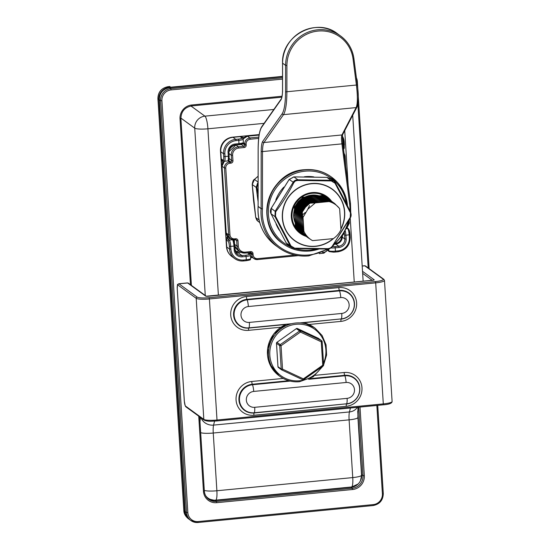 <?xml version="1.0" encoding="UTF-8"?>
<svg xmlns="http://www.w3.org/2000/svg" width="550" height="550" viewBox="0 0 550 550"><rect width="100%" height="100%" fill="white"/><g stroke="black" fill="none" stroke-linecap="round" stroke-linejoin="round"><path stroke-width="0.82" d="M328.171 248.648L330.337 248.043L332.104 246.462L350.233 217.333L350.439 212.857L335.032 183.232L331.306 180.943L297.77 180.455L295.433 180.936L293.837 182.641C288.661 192.926 282.618 202.634 275.708 211.771L275.502 216.253L290.909 245.871L294.635 248.16L328.171 248.648A1.114 0.543 -92.1 0 1 327.766 249.054A1.114 0.543 -92.1 0 0 327.766 249.054L294.683 248.579L291.603 247.514L290.118 245.747A1.114 0.564 -25.2 0 0 290.909 245.871M333.802 181.204L330.007 178.441L326.906 177.382L293.934 176.907L289.094 179.589L271.267 208.237L271.012 213.744L286.158 242.866L287.808 244.75L286.158 242.88L290.118 245.747L274.966 216.617L275.22 211.117L293.047 182.469C294.106 180.647 295.721 179.754 297.887 179.781L330.859 180.262L333.802 181.204L335.445 183.081L350.591 212.204L350.233 217.333M330.351 248.284L328.529 248.951M350.439 212.857A1.114 0.564 -25.2 0 0 350.632 212.266L350.632 212.266A1.114 0.564 -25.2 0 0 350.591 212.204M335.032 183.232L335.445 183.067L333.788 181.197M335.445 183.067C337.123 185.934 346.039 202.531 350.632 212.266C351.354 214.521 351.278 216.315 350.405 217.656L332.104 246.462M331.306 180.943A1.114 0.543 -92.1 0 0 330.859 180.262L326.941 177.409M294.635 248.16L294.683 248.579L327.676 249.04A1.114 0.543 -92.1 0 0 327.759 249.054C328.604 249.48 330.186 248.614 332.489 246.455M297.77 180.455L297.887 179.781L293.934 176.907A1.114 0.543 -92.1 0 0 293.844 176.894A1.114 0.543 -92.1 0 0 293.837 176.894A1.114 0.543 -92.1 0 0 293.748 176.914M293.837 182.641L289.204 179.444M275.708 211.771L271.198 208.292L289.114 179.492L293.844 176.894L326.92 177.375L330 178.441M270.951 213.606A1.114 0.564 -25.2 0 0 270.971 213.682A1.114 0.564 -25.2 0 0 271.012 213.744L274.966 216.617L275.502 216.253M286.158 242.88L270.971 213.682C270.16 212.018 270.236 210.224 271.198 208.292M226.304 239.635L225.981 237.545L227.322 237.627L227.446 238.666A1.114 0.839 161.3 0 0 226.304 239.635L226.765 247.046L229.549 249.067L229.377 246.331A4.455 0.866 -95.5 0 0 228.174 241.271L226.552 240.096A2.228 0.433 84.5 0 1 226.304 239.635M225.981 237.545L221.238 159.149A2.228 0.433 84.5 0 1 221.451 159.026L223.073 160.201A4.455 0.866 -95.5 0 0 223.719 156.496L223.548 153.752L220.77 151.731L221.238 159.149A1.114 1.024 -157.6 0 0 222.228 160.071M241.347 137.252A1.114 1.038 59.9 0 0 240.343 136.613L232.987 137.321L235.764 139.343L238.48 139.081A4.455 0.743 -3.6 0 0 241.904 137.988L240.281 136.806A2.228 0.371 176.4 0 1 240.343 136.613L242 136.311L242.323 137.961M282.274 113.596C284.35 110.089 285.45 102.843 285.567 91.871L285.594 65.402A35.076 33.894 -54 0 1 304.597 33.797A35.076 33.894 -54 0 1 340.532 35.949L337.521 33.756A35.076 33.894 126 0 0 301.593 31.611A35.076 33.894 126 0 0 282.583 63.216L282.556 89.677C282.501 94.71 281.999 98.031 281.05 99.639L261.463 127.524C259.387 131.031 258.287 138.277 258.17 149.249L258.115 206.415L261.119 208.608L261.181 151.442C261.236 146.41 261.738 143.089 262.687 141.481L282.274 113.596A1.114 1.052 -144.9 0 0 283.525 114.634L263.938 142.512C263.058 143.976 262.577 146.994 262.501 151.573L341.928 143.873C341.357 139.363 341.364 136.386 341.949 134.949L356.152 107.594C357.658 103.998 357.754 96.552 356.434 85.264L353.072 59.097A33.962 32.814 126 0 0 318.017 31.068A33.962 32.814 126 0 0 286.914 65.539L286.887 92.001C286.791 103.434 285.67 110.976 283.525 114.634L356.152 107.594A1.114 1.066 -152.6 0 0 356.984 107.044A1.114 1.066 -152.6 0 1 356.984 107.044A1.114 1.066 -152.6 0 0 356.998 107.002M333.382 238.617A21.711 20.982 126 0 0 340.966 229.673L339.653 208.739A21.711 20.982 126 0 0 339.329 208.264C336.614 204.937 333.19 202.702 329.051 201.561L315.308 202.888L307.938 209.096L303.016 217.394L303.889 231.248C305.669 235.18 308.413 238.226 312.104 240.384A21.711 20.982 126 0 0 312.62 240.625L333.382 238.617M333.389 202.558L329.787 200.454L333.719 202.799M332.228 201.712L328.144 199.258L332.564 201.96M331.072 200.874L326.982 198.413L331.403 201.114M329.918 200.028L325.827 197.574L330.248 200.276M328.756 199.189L325.16 197.086L329.086 199.43M327.601 198.344L323.51 195.889L327.931 198.591M302.555 197.766L298.127 201.692L294.876 206.635L295.364 206.992L298.616 202.049L303.043 198.117L302.555 197.766L322.843 195.401L326.776 197.746M309.512 205.652L307.739 209.296M305.229 212.52L303.174 214.369M315.611 195.333L311.541 195.738L316.064 195.394M301.888 197.278L323.51 195.889M323.998 196.247L313.857 197.423L324.672 196.728M325.16 197.086L315.012 198.268L325.827 197.574M326.315 197.931L316.174 199.107L326.982 198.413M327.477 198.77L317.329 199.952L328.144 199.258M328.632 199.616L318.491 200.791L329.299 200.097M330.461 200.942L334.544 203.397L330.461 200.942L308.832 202.331L308.344 201.974L303.909 205.899L300.664 210.843L301.153 211.2L304.404 206.257L308.832 202.331M329.787 200.454L309.506 202.819L305.071 206.745L301.819 211.688L302.308 212.046L305.559 207.103L309.994 203.17L309.506 202.819M334.544 203.397L339.329 208.264M310.922 239.642L307.168 237.105L302.947 232.478L308.419 238.088M307.601 237.49L301.792 231.639L307.264 237.249M306.439 236.644L300.637 230.794L306.109 236.404M305.284 235.806L299.475 229.955L304.947 235.565M304.129 234.96L298.32 229.109L303.793 234.719M302.968 234.121L297.158 228.271L302.631 233.881M301.812 233.276L296.003 227.425L301.476 233.042M296.003 227.425L295.103 216.789L295.336 226.944M297.158 228.271L296.264 217.628L296.491 227.782M298.32 229.109L297.419 218.474L297.653 228.628M299.475 229.955L298.581 219.312L298.808 229.467M300.637 230.794L299.736 220.158L299.963 230.312M301.792 231.639L300.891 220.997L301.125 231.151M302.947 232.478L302.053 221.843L302.28 231.997M303.889 231.248L303.208 222.681L303.435 232.836M308.344 201.974L318.491 200.791L307.677 201.486L303.243 205.418L299.998 210.361L299.509 210.004L302.754 205.061L307.189 201.135L317.329 199.952L306.522 200.647L306.027 200.289L301.599 204.215L298.347 209.158L298.836 209.516L302.087 204.572L306.522 200.647M307.677 201.486L307.189 201.135M306.027 200.289L316.174 199.107L305.36 199.801L300.926 203.734L297.681 208.677L297.192 208.319L300.438 203.376L304.872 199.451L315.012 198.268L304.205 198.962L303.717 198.605L299.282 202.538L296.031 207.474L296.526 207.831L299.771 202.888L304.205 198.962M305.36 199.801L304.872 199.451M307.697 196.123L311.541 195.738L308.028 196.02M294.209 206.147L295.103 216.789L294.876 206.635M295.364 206.992L296.264 217.628L296.031 207.474M303.717 198.605L313.857 197.423L303.043 198.117M296.526 207.831L297.419 218.474L297.192 208.319M297.681 208.677L298.581 219.312L298.347 209.158M298.836 209.516L299.736 220.158L299.509 210.004M299.998 210.361L300.891 220.997L300.664 210.843M301.153 211.2L302.053 221.843L301.819 211.688M302.308 212.046L303.208 222.681L303.016 217.394M315.308 202.888L309.994 203.17M293.837 214.122L293.947 215.944M330.949 201.3L329.051 201.561M188.148 518.567C185.35 516.154 183.906 513.501 183.817 510.592L188.148 518.567L189.117 519.276A11.137 10.759 -54 0 1 184.793 511.321L158.881 99.392L157.926 98.698L183.714 508.688L183.844 510.627L185.219 511.404M170.019 86.501L168.108 86.687C161.549 87.972 158.159 91.974 157.926 98.698L157.919 98.615M255.771 217.614L256.857 220.248L259.772 222.667M258.108 183.473L256.891 187.186L258.101 194.425M258.094 201.671L256.204 187.406L257.634 182.944M254.299 179.568A1.114 0.399 47.9 0 1 254.347 179.465A1.114 0.399 47.9 0 1 254.451 179.424L252.251 184.525L255.764 217.566L259.077 219.972M257.978 221.354L255.743 217.594L253.564 200.654L252.216 184.422A1.114 0.509 -2.4 0 0 252.251 184.525L256.204 187.406L256.891 187.186M252.223 184.422C252.684 181.424 253.392 179.768 254.354 179.465A1.114 0.399 47.9 0 1 254.354 179.465L258.122 176.199M280.94 327.202L248.545 330.344A17.167 16.589 -54 0 1 230.725 315.081A17.167 16.589 -54 0 1 246.421 296.567L338.807 287.609A17.167 16.589 -54 0 1 356.627 302.878A17.167 16.589 -54 0 1 340.931 321.393L308.914 324.493M315.212 375.32L344.149 372.515A17.167 16.589 -54 0 1 361.969 387.784A17.167 16.589 -54 0 1 346.273 406.299L253.887 415.25A17.167 16.589 -54 0 1 236.067 399.987A17.167 16.589 -54 0 1 251.762 381.473L283.174 378.428M383.302 403.899L375.684 282.844L209.392 298.959L217.009 420.021L383.302 403.899A11.137 1.863 -3.6 0 0 392.102 401.521C392.047 403.301 389.07 404.408 383.178 404.841L383.302 403.899M203.823 419.389L196.206 298.327L177.918 285.024A4.455 0.866 -95.5 0 0 177.265 288.729L184.333 401.026A4.455 0.866 -95.5 0 0 185.529 406.086L203.823 419.389A11.137 1.863 -3.6 0 0 217.009 420.021L216.879 420.956L210.794 421.231C208.361 421.307 206.181 420.956 204.256 420.186A1.114 1.079 -54 0 1 203.823 419.389M372.247 280.335L362.649 273.357M362.526 271.322L374.158 279.785A2.228 0.371 -3.6 0 1 372.446 280.335L208.326 296.244A2.228 0.371 -3.6 0 1 205.686 296.12L187.626 282.982L178.936 283.821L197.223 297.131A10.024 1.677 -3.6 0 0 209.089 297.694L375.389 281.579A10.024 1.677 -3.6 0 0 383.082 279.111L364.794 265.808L362.196 266.062M216.844 420.949L383.137 404.828L216.92 420.942M209.089 297.694L209.392 298.959A11.137 1.863 176.4 0 1 196.206 298.327A1.114 1.079 -54 0 1 197.223 297.131M383.082 279.111A1.114 1.079 126 0 1 383.811 279.311L384.484 280.459A11.137 1.863 176.4 0 1 375.684 282.844L375.389 281.579M248.373 306.522A8.071 7.803 126 0 0 240.989 315.232A8.071 7.803 126 0 0 249.37 322.41L341.756 313.452A8.071 7.803 126 0 0 349.14 304.748A8.071 7.803 126 0 0 340.759 297.571L248.373 306.522A6.683 1.306 -95.5 0 0 247.136 299.832L246.936 299.351A14.596 14.107 126 0 0 233.592 315.095A14.596 14.107 126 0 0 248.744 328.075L248.896 327.855A14.238 13.757 -54 0 1 234.114 315.191A14.238 13.757 -54 0 1 247.136 299.832L339.522 290.881L339.322 290.4L246.936 299.351A2.784 0.543 -95.5 0 1 246.421 296.567M253.715 391.428A8.071 7.803 126 0 0 246.331 400.132A8.071 7.803 126 0 0 254.712 407.316L347.098 398.358A8.071 7.803 126 0 0 354.482 389.654A8.071 7.803 126 0 0 346.101 382.477L253.715 391.428A6.683 1.306 -95.5 0 0 252.478 384.739L252.278 384.257A14.596 14.107 126 0 0 238.934 400.001A14.596 14.107 126 0 0 254.086 412.981L254.238 412.761A14.238 13.757 -54 0 1 239.456 400.098A14.238 13.757 -54 0 1 252.478 384.739L290.153 381.088M340.759 297.571A6.683 1.306 84.5 0 0 339.522 290.881A14.238 13.757 -54 0 1 354.303 303.538A14.238 13.757 -54 0 1 341.282 318.897L299.901 322.912M301.153 322.994L341.282 318.897A6.683 1.306 -95.5 0 0 341.756 313.452M340.931 321.393A2.784 0.543 -95.5 0 1 341.131 319.124A14.596 14.107 126 0 0 354.475 303.38A14.596 14.107 126 0 0 339.322 290.4A2.784 0.543 84.5 0 1 338.807 287.609M291.686 323.709L248.896 327.855A6.683 1.306 84.5 0 0 249.37 322.41M248.545 330.344A2.784 0.543 84.5 0 1 248.744 328.075L290.462 324.032M308.66 379.294L344.864 375.781L344.664 375.306L309.987 378.661M346.101 382.477A6.683 1.306 84.5 0 0 344.864 375.781A14.238 13.757 -54 0 1 359.645 388.444A14.238 13.757 -54 0 1 346.624 403.803L254.238 412.761A6.683 1.306 84.5 0 0 254.712 407.316M253.887 415.25A2.784 0.543 84.5 0 1 254.086 412.981L346.624 403.803A6.683 1.306 -95.5 0 0 347.098 398.358M346.273 406.299A2.784 0.543 -95.5 0 1 346.472 404.03A14.596 14.107 126 0 0 359.817 388.286A14.596 14.107 126 0 0 344.664 375.306A2.784 0.543 84.5 0 1 344.149 372.515M288.757 380.724L252.278 384.257A2.784 0.543 -95.5 0 1 251.762 381.473M364.602 265.746L365.516 266.001A1.114 1.079 126 0 0 364.794 265.808A5.569 1.086 -95.5 0 0 364.602 265.746L362.189 265.98M206.298 296.23L188.354 283.174A1.114 1.079 -54 0 0 187.626 282.982A5.569 1.086 -95.5 0 0 187.433 282.92L178.743 283.759A5.569 1.086 84.5 0 1 178.936 283.821A1.114 1.079 -54 0 0 177.918 285.024M204.256 420.186L185.962 406.876A1.114 1.079 -54 0 1 185.529 406.086M205.686 296.12A1.114 1.079 -54 0 1 206.264 296.223L206.408 296.312M226.215 232.987L228.649 234.829L224.448 167.998L222.014 166.231L226.222 233.056A5.569 5.383 126 0 0 228.381 237.036L230.808 238.803A5.569 5.383 -54 0 1 228.649 234.829L229.969 234.891A4.455 4.304 126 0 0 234.589 238.851L235.682 238.748L235.558 239.683L234.506 239.772M328.769 249.033L323.888 253.172L319.254 253.598M298.169 255.647L257.62 259.572M345.097 156.379L345.723 166.341M349.195 221.533L349.319 223.169L346.796 228.236M259.105 135.08L247.466 136.208L249.893 137.974L258.823 137.108M322.396 252.388L324.012 252.23A4.455 4.304 126 0 0 327.601 249.748M336.146 243.299A6.683 6.456 126 0 0 341.584 237.16M347.593 226.332A4.455 4.304 126 0 0 348.439 224.022M258.672 138.414L250.195 139.239A4.455 4.304 126 0 0 246.125 144.045L246.194 145.138L244.874 145.076L244.805 143.983L243.327 142.904M227.996 160.868L229.536 161.996L230.622 161.886L230.924 163.151A2.228 2.152 126 0 0 232.959 160.751L232.616 155.272A6.683 6.456 126 0 1 238.721 148.067L244.159 147.537A2.228 2.152 126 0 0 246.194 145.138M230.924 163.151L229.838 163.261A4.455 4.304 126 0 0 225.761 168.059L229.969 234.891M234.706 244.461L237.016 246.139L236.672 240.666L237.992 240.728A2.228 2.152 126 0 0 235.682 238.748M237.992 240.728L238.336 246.201A6.683 6.456 126 0 0 245.272 252.147L250.704 251.618A2.228 2.152 126 0 1 253.014 253.598L253.083 254.691A4.455 4.304 126 0 0 257.709 258.658L294.917 255.049M342.457 235.936L342.471 235.957C342.313 240.653 339.941 243.444 335.363 244.337L335.486 243.918M234.589 238.851L234.465 239.793L236.239 239.869A1.114 1.079 126 0 1 236.672 240.666L235.352 239.704M234.3 239.807L234.513 243.176M250.704 251.618L250.58 252.56L245.183 253.062M249.322 252.677L251.769 254.629L251.701 253.536L250.381 252.581M242.825 143.584L244.874 145.076A1.114 1.079 126 0 1 243.856 146.279L241.423 144.506L235.991 145.035L238.425 146.802L243.856 146.279L244.159 147.537M229.178 158.448L231.639 160.689L231.296 155.21L229.027 153.56M232.959 160.751L231.639 160.689A1.114 1.079 126 0 1 230.622 161.886L228.607 160.421M242.33 143.866A1.114 1.079 126 0 1 241.423 144.506L235.991 145.035A7.796 7.535 126 0 0 228.931 151.855M232.616 155.272L231.296 155.21A7.796 7.535 -54 0 1 238.425 146.802L238.721 148.067M234.836 245.891A7.796 7.535 126 0 0 237.607 249.941L240.041 251.708A7.796 7.535 -54 0 1 237.016 246.139L238.336 246.201M253.014 253.598L251.701 253.536A1.114 1.079 126 0 0 251.268 252.739L245.107 253.076A7.796 7.535 -54 0 1 240.041 251.708L245.149 253.083L245.272 252.147M224.379 161.26A5.569 5.383 126 0 0 222.014 166.231L224.317 161.26M225.761 168.059L224.448 167.998A5.569 5.383 -54 0 1 229.536 161.996L229.838 163.261M259.105 135.059L247.466 136.208A5.569 5.383 126 0 0 243.155 138.978M246.125 144.045L244.805 143.983A5.569 5.383 -54 0 1 249.893 137.974L250.195 139.239M344.073 153.464A5.569 5.383 -54 0 1 345.091 156.303L344.066 153.457M234.431 239.779A5.569 5.383 -54 0 1 230.808 238.803L234.431 239.779M249.329 252.787L249.336 252.863A5.569 5.383 126 0 0 249.535 254.018M251.494 256.836L250.532 255.929A5.569 5.383 126 0 0 251.494 256.836L253.928 258.603A5.569 5.383 -54 0 1 251.769 254.629L253.083 254.691M298.238 255.654L257.544 259.579A5.569 5.383 -54 0 1 253.928 258.603L257.586 259.593L257.709 258.658M348.645 223.383L349.319 223.169L349.216 221.464M344.465 156.551L345.118 156.338L345.764 166.678M319.192 253.626L323.888 253.172L324.012 252.23M251.268 252.739A1.114 1.079 126 0 0 250.614 252.539M236.239 239.869A1.114 1.079 126 0 0 235.586 239.669M242.419 143.268L241.354 144.512M228.972 159.686A1.114 1.079 126 0 0 229.212 158.916L229.206 158.847M222.008 166.155L226.194 233.021L228.381 237.036M318.257 338.284L297.413 328.529L300.685 330.901L321.523 340.649L318.285 338.291L297.44 328.543A1.114 1.079 126 0 0 296.354 328.646L276.98 342.299L280.225 344.657L299.599 331.004L296.354 328.646L276.98 342.299A1.114 1.079 126 0 0 276.499 343.296L277.97 366.699L281.215 369.057L279.737 345.654L276.471 343.262L277.97 366.699A1.114 1.079 126 0 0 278.403 367.496L281.641 369.854A1.114 1.079 126 0 0 281.813 369.957L282.528 369.126L303.373 378.874L322.747 365.228L321.276 341.825L300.431 332.069L281.057 345.723L282.528 369.126L281.215 369.057A1.114 1.079 126 0 0 281.641 369.854A1.114 1.114 0 0 0 281.827 369.964L302.658 379.706A1.114 1.079 126 0 0 303.744 379.603L303.373 378.874L302.672 379.713L281.827 369.964M300.685 330.901A1.114 1.079 126 0 0 299.599 331.004L300.431 332.069L300.685 330.901M322.135 341.619L323.627 364.987L322.747 365.228L323.159 365.97L303.786 379.576M277.97 366.63L277.949 366.664A1.114 1.114 0 0 0 278.403 367.496M276.499 343.221L276.471 343.262A1.114 1.114 0 0 1 276.946 342.286L276.946 342.327M279.737 345.654L281.057 345.723L280.225 344.657A1.114 1.079 126 0 0 279.737 345.654M296.319 328.673L296.319 328.632A1.114 1.114 0 0 1 297.426 328.536M322.128 341.55A1.114 1.079 126 0 0 321.523 340.649L321.276 341.825L322.128 341.55M346.356 203.61A40.081 38.734 126 0 0 305.078 171.174A40.081 38.734 126 0 0 269.039 204.518A40.081 38.734 126 0 0 290.95 247.032M295.206 248.607A40.081 38.734 126 0 0 310.042 250.058A40.081 38.734 126 0 0 315.404 249.157M309.877 250.986A41.195 39.813 -54 0 1 283.092 243.76A41.195 39.813 -54 0 1 268.73 200.042A41.195 39.813 -54 0 1 304.782 169.916A41.195 39.813 -54 0 1 331.567 177.134A41.195 39.813 -54 0 1 347.497 205.858M304.549 169.744A41.195 39.813 126 0 0 268.496 199.87A41.195 39.813 126 0 0 282.865 243.595C252.897 224.317 268.476 171.201 304.507 169.73C314.407 168.884 323.345 171.291 331.334 176.962A41.195 39.813 126 0 0 304.549 169.744M304.336 176.777A34.519 33.358 -54 0 1 305.422 176.653A34.519 33.358 -54 0 1 313.816 176.901M279.366 230.299A34.519 33.358 -54 0 1 276.072 223.953M275.825 200.028A34.519 33.358 -54 0 1 283.882 187.089M318.532 249.178A41.195 39.813 -54 0 1 309.952 250.979M282.542 79.111L171.098 89.911A10.024 9.687 126 0 0 161.934 100.719L187.853 512.648A10.024 9.687 126 0 0 198.254 521.558L373.244 504.598A10.024 9.687 126 0 0 382.408 493.79L376.846 405.453M368.197 267.953L357.878 103.909M360.002 407.089L364.32 475.702A12.801 12.375 -54 0 1 352.612 489.514L216.748 502.679A12.801 12.375 -54 0 1 203.459 491.294L198.729 416.164M190.458 284.707L180.022 118.807A12.801 12.375 -54 0 1 191.73 104.995L282.054 96.236M161.934 100.719L160.614 100.657L159.342 99.729L185.261 511.658A11.137 10.759 126 0 0 189.578 519.612C186.959 517.626 185.508 514.965 185.233 511.624L186.532 512.586L160.614 100.657A11.137 10.759 -54 0 1 170.796 88.646L169.524 87.718A11.137 10.759 126 0 0 159.342 99.729L185.254 511.582M373.244 504.598L373.12 505.539L198.089 522.486A11.137 10.759 -54 0 1 190.85 520.534A11.137 10.759 -54 0 1 186.532 512.586L187.853 512.648M382.408 493.79L383.288 493.549C383.061 500.259 379.672 504.254 373.12 505.539L198.165 522.479M357.349 81.661L357.919 90.736M358.181 94.882L369.112 268.62M377.719 405.371L383.288 493.549L377.74 405.371M356.379 77.742A11.137 10.759 -54 0 1 357.349 81.586L369.139 268.634M171.098 89.911L170.796 88.646L282.542 77.811M159.321 99.694C159.541 92.984 162.931 88.99 169.483 87.704L282.549 76.746L169.448 87.725M180.881 118.608L191.373 285.374M199.643 416.831L204.339 491.054L203.459 491.294M215.174 500.493L216.452 501.421L352.309 488.249L351.038 487.321L215.174 500.493A11.694 11.296 -54 0 1 208.23 498.884L215.174 500.493M357.734 411.276L361.728 474.712L363 475.64L358.696 407.213M191.73 104.995L191.606 105.937L281.861 97.185L191.641 105.916M204.318 491.095A11.694 11.296 126 0 0 208.849 499.373A11.694 11.296 126 0 0 216.452 501.421L216.748 502.679M357.734 411.586L361.728 474.712A11.694 11.296 -54 0 1 351.038 487.321L215.105 500.5M352.612 489.514L352.309 488.249A11.694 11.296 126 0 0 363 475.64L364.32 475.702M180.874 118.532L180.022 118.807M191.4 285.388L180.902 118.566C181.149 111.499 184.718 107.291 191.606 105.937L191.565 105.923M350.962 487.328L358.022 484.048M360.518 480.618L361.721 474.643M189.578 519.612L190.85 520.534L198.131 522.5L198.254 521.558M356.902 81.806L357.369 81.62L356.379 77.708M286.082 324.459A29.824 28.82 126 0 0 267.692 348.48A29.824 28.82 126 0 0 279.036 375.712L269.631 363.784L267.657 348.494L273.666 334.063L285.986 324.466M299.468 381.7A29.824 28.82 -54 0 1 280.074 376.468A29.824 28.82 -54 0 1 269.679 344.822A29.824 28.82 -54 0 1 295.776 323.015A29.824 28.82 -54 0 1 315.164 328.24L314.119 327.484A29.824 28.82 126 0 0 303.552 322.761L314.119 327.484M323.517 363.192A28.71 27.741 126 0 0 296.072 324.28A28.71 27.741 126 0 0 269.83 355.238A28.71 27.741 126 0 0 299.626 380.772A28.71 27.741 126 0 0 321.393 367.207M333.493 238.542A31.927 30.855 -54 0 1 327.848 242.502A31.927 30.855 -54 0 1 285.773 230.34A31.927 30.855 -54 0 1 299.186 187.399A31.927 30.855 -54 0 1 335.851 192.17A31.927 30.855 -54 0 1 340.931 229.151M340.911 228.8A31.728 30.663 126 0 0 335.61 192.204A31.728 30.663 126 0 0 299.282 187.571A31.728 30.663 126 0 0 285.945 230.244A31.728 30.663 126 0 0 327.766 242.337A31.728 30.663 126 0 0 333.087 238.645M294.566 209.626A19.484 18.831 126 0 0 295.309 222.571M295.316 223.142A19.814 19.147 -54 0 1 294.532 209.289M306.006 236.335A22.729 21.966 -54 0 1 291.335 217.161A22.729 21.966 -54 0 1 303.318 195.339A22.729 21.966 -54 0 1 331.554 201.224M328.707 199.148A21.945 21.203 126 0 0 303.607 195.965A21.945 21.203 126 0 0 291.995 215.359A21.945 21.203 126 0 0 303.167 234.266M304.776 197.134A19.814 19.147 -54 0 1 319.337 195.876M305.202 197.113L318.691 195.951A19.484 18.831 126 0 0 305.126 197.12M241.979 136.297L259.174 134.633M240.907 252.251L237.82 252.546L241.986 255.578L245.788 255.214L246.091 256.472A5.569 0.935 176.4 0 0 250.491 255.282L250.697 258.569A5.569 0.935 -3.6 0 1 246.297 259.758L246.091 256.472L242.289 256.843A7.796 7.535 -54 0 1 234.197 249.913L233.956 246.077L230.691 246.393L230.863 249.129A12.244 11.839 126 0 0 243.581 260.026L246.297 259.758L246.173 260.7L243.492 260.947M348.817 229.584A4.455 0.866 84.5 0 1 350.02 234.637L349.374 230.532L348.384 228.786A1.114 1.079 -54 0 0 347.662 228.594L346.988 228.099M350.027 234.712L350.219 237.414L350.048 234.671L345.902 235.228L346.143 239.058A7.796 7.535 -54 0 1 339.02 247.466L335.218 247.837L335.424 251.123L338.14 250.862A12.244 11.839 126 0 0 349.339 237.648L349.168 234.912A5.569 1.086 -95.5 0 0 347.662 228.594L346.589 228.697M236.067 140.608A12.244 11.839 126 0 0 224.867 153.821L225.039 156.558L228.298 156.241L228.058 152.405A7.796 7.535 -54 0 1 235.187 144.004L238.989 143.632L238.782 140.346L236.067 140.608L235.764 139.343A13.358 12.911 -54 0 0 223.548 153.752L224.867 153.821M343.001 145.124L343.516 145.076L343.344 142.333A12.244 11.839 126 0 0 342.382 138.339M338.14 250.862L338.016 251.797L335.335 252.044M344.204 142.134L344.396 144.836L343.516 145.076A5.569 1.086 -95.5 0 1 343.441 148.562M332.31 246.696A4.455 0.743 -3.6 0 0 334.916 246.572L338.718 246.201L336.029 244.248M245.788 255.214A4.455 0.743 -3.6 0 0 249.212 254.114L247.589 252.938A1.114 1.079 -54 0 1 248.311 253.131L249.934 254.313A1.114 1.079 -54 0 0 249.212 254.114M228.917 152.206L229.178 156.001C228.834 162.381 229.295 159.225 227.679 160.944A5.569 1.086 -95.5 0 0 228.298 156.241L229.178 156.001L228.917 152.13M233.606 240.749A4.455 0.866 84.5 0 1 234.809 245.802L233.956 246.077A5.569 1.086 -95.5 0 0 232.451 239.759L232.066 239.477M234.816 245.877L235.049 249.638A6.683 6.456 126 0 0 241.986 255.578L242.289 256.843M238.48 139.081L238.782 140.346A5.569 0.935 176.4 0 0 243.183 139.157L243.389 142.443A5.569 0.935 -3.6 0 1 238.989 143.632L238.865 144.574L235.097 144.918M342.444 237.263L344.829 238.996L344.589 235.166A4.455 0.866 -95.5 0 0 344.341 232.994M235.304 251.034A5.569 5.383 126 0 0 237.518 251.281L239.229 251.116M244.53 137.356L242.296 137.576M328.212 250.36L328.831 250.807L328.728 249.171M250.587 256.816L251.364 256.74M230.539 238.604L227.569 238.893L229.192 240.075L232.451 239.759A1.114 1.079 126 0 1 233.173 239.951L233.929 241.024L234.836 245.836L235.077 249.673L234.197 249.913M223.314 160.854L222.496 160.937L222.64 163.206M227.205 235.861L227.322 237.627L228.972 237.462M237.518 251.281L237.82 252.546A6.683 6.456 -54 0 1 235.895 252.443M339.02 247.466L338.718 246.201A6.683 6.456 126 0 0 344.829 238.996L346.143 239.058M243.581 260.026L243.416 260.954A13.358 12.911 -54 0 1 234.726 258.61A13.358 12.911 -54 0 1 229.549 249.067L230.863 249.129M250.697 258.569C249.356 259.793 252.759 259.579 246.173 260.7L243.458 260.961C240.233 261.243 237.325 260.452 234.726 258.61L231.949 256.589A13.358 12.911 -54 0 1 226.765 247.046A13.358 2.234 176.4 0 1 226.476 246.62L220.481 151.312A13.358 2.234 -3.6 0 0 220.77 151.731A13.358 12.911 -54 0 1 232.987 137.321A13.358 2.606 84.5 0 0 232.526 137.17A13.358 13.358 0 0 0 220.481 151.312M343.564 149.511L344.272 148.149L344.218 142.099L342.43 136.269A13.358 12.911 -54 0 1 344.197 142.065L343.344 142.333M223.719 156.496L225.039 156.558A5.569 1.086 84.5 0 1 224.421 161.26L227.679 160.944M228.174 241.271A1.114 1.079 126 0 1 229.192 240.075A5.569 1.086 84.5 0 1 230.691 246.393L229.377 246.331M328.006 250.69L329.264 251.604A1.114 1.079 126 0 1 328.831 250.807A5.569 0.935 -3.6 0 0 335.424 251.123L335.259 252.051M334.916 246.572L335.218 247.837A5.569 0.935 176.4 0 1 330.935 247.954M345.345 231.206A5.569 1.086 84.5 0 1 345.902 235.228L344.589 235.166M227.446 238.666L227.569 238.893A1.114 1.079 126 0 0 226.552 240.096M221.176 160.875L222.496 160.937M221.451 159.026A1.114 1.079 126 0 0 221.884 159.816L224.421 161.26M223.073 160.201A1.114 1.079 126 0 0 223.506 160.999M235.049 249.638L237.641 254.409M228.058 152.405L228.938 152.171C229.082 148.122 231.124 145.716 235.063 144.939L235.022 144.925M235.187 144.004L235.063 144.939L238.865 144.574C245.451 143.454 242.048 143.667 243.389 142.443M241.904 137.988A1.114 1.079 -54 0 1 242.626 138.181L243.183 139.157M240.281 136.806A1.114 1.079 -54 0 1 241.01 137.005L242.626 138.181M349.339 237.648L350.219 237.414C349.951 245.458 345.881 250.257 338.016 251.797L333.651 252.175L329.264 251.604M261.181 151.442L262.501 151.573L262.446 208.739A2.228 2.152 126 0 1 262.439 208.904A44.811 43.306 126 0 0 308.914 254.952A44.811 43.306 126 0 0 327.058 249.081M334.441 243.732A44.811 43.306 126 0 0 348.322 221.526M349.958 210.843A44.811 43.306 126 0 0 349.614 203.754L341.928 143.873L342.774 143.529M342.781 143.605L350.488 203.445L349.614 203.754M285.567 91.871L357.308 84.954L353.946 58.788L353.072 59.097M262.687 141.481A1.114 1.052 -144.9 0 0 263.938 142.512L341.949 134.949A1.114 1.066 -152.6 0 0 342.774 134.399A1.114 1.066 -152.6 0 1 342.774 134.399L356.984 107.037C358.614 101.977 358.724 94.614 357.308 84.954L353.932 58.829M308.756 255.874A45.925 44.385 -54 0 1 278.891 247.823A45.925 44.385 -54 0 1 261.119 208.691L258.108 206.498A45.925 44.385 126 0 0 275.887 245.637C263.251 235.847 257.317 222.791 258.087 206.463L258.108 206.498A1.114 1.079 -54 0 0 258.115 206.415L258.115 206.346M286.914 65.539L285.594 65.402L282.583 63.14M340.532 35.949A35.076 33.894 -54 0 1 353.925 58.754L353.946 58.788C352.571 49.252 348.102 41.642 340.532 35.949M281.05 99.639A1.114 1.052 -144.9 0 1 281.229 98.966A1.114 1.052 -144.9 0 1 281.229 98.959C281.586 99.11 282.831 92.668 282.535 89.643L282.556 63.174C281.229 35.777 316.607 16.83 337.521 33.756M261.463 127.524A1.114 1.052 -144.9 0 1 261.635 126.844A1.114 1.052 -144.9 0 1 261.642 126.844L281.229 98.966M258.17 149.249L258.143 149.215C258.211 138.119 259.373 130.666 261.642 126.844M258.115 206.415L258.143 149.215M262.446 208.739L261.119 208.608A1.114 1.079 -54 0 1 261.119 208.691L262.439 208.904M354.255 282.081L350.226 218.02M348.171 185.384L344.726 130.646M264.096 123.351L207.921 128.796L218.391 295.254M169.984 86.487L168.066 86.673L169.056 87.381L282.549 76.381M190.974 106.012L204.916 116.153L273.845 109.471M205.26 295.474L194.734 128.164L180.881 118.085M200.523 417.471A22.268 4.345 -95.5 0 0 199.994 421.987M214.569 421.135L213.579 425.109L349.442 411.936A11.137 2.173 -95.5 0 0 349.113 419.856L213.249 433.029L216.886 490.758L352.749 477.586L349.113 419.856A11.137 1.863 -3.6 0 0 357.913 417.478L361.543 475.207A11.137 1.863 -3.6 0 1 352.749 477.586A11.137 2.173 84.5 0 1 351.505 486.984A11.137 11.137 0 0 0 361.543 475.207M357.287 407.351A11.137 9.563 14 0 1 349.442 411.936L350.419 408.018M159.308 99.474L158.881 99.392A11.137 10.759 -54 0 1 169.056 87.381L169.221 87.732M205.776 495.921A11.137 10.759 126 0 0 207.9 497.991A11.137 10.759 126 0 0 207.962 498.032M205.617 495.639A11.137 10.759 126 0 0 208.017 498.08A11.137 11.137 0 0 0 215.641 500.156L351.505 486.984M204.298 490.414A11.137 1.863 -3.6 0 0 216.886 490.758A11.137 2.173 84.5 0 1 215.641 500.156M200.667 432.685A11.137 1.863 -3.6 0 0 213.249 433.029A11.137 2.173 -95.5 0 1 213.579 425.109A11.137 9.563 14 0 1 201.121 417.904M194.734 128.164A11.137 1.863 -3.6 0 0 207.921 128.796A11.137 2.173 84.5 0 0 204.916 116.153A11.137 10.759 126 0 0 194.734 128.164M183.817 510.592L158.042 100.629M258.122 176.248L254.451 179.424L258.115 182.084M384.484 280.459L392.102 401.521M383.811 279.311L365.516 266.001M185.962 406.876L185.212 405.804L184.305 400.991L177.238 288.695C177.753 281.669 177.045 285.794 178.743 283.759M373.526 280.17L206.236 296.216M187.433 282.92L188.354 283.174M249.514 254.004L249.301 252.684M247.424 136.194L243.148 138.923M237.607 249.941L234.843 245.96M234.279 239.807L234.479 243.004M235.95 145.021L228.931 151.662M229.164 158.593L228.999 159.583M302.672 379.713A1.114 1.114 0 0 0 303.786 379.617L323.159 365.97A1.114 1.114 0 0 0 323.627 364.987L322.156 341.584A1.114 1.114 0 0 0 321.695 340.752L318.457 338.394M282.865 243.595L283.092 243.76C291.081 249.432 300.025 251.845 309.918 250.999L318.615 249.178M331.334 176.962L342.657 189.695L347.524 205.913M199.671 416.845L204.339 491.054C204.627 494.546 206.133 497.317 208.849 499.373M279.036 375.712L280.074 376.468C285.863 380.579 292.339 382.326 299.502 381.714L313.143 376.832L323.036 366.053M323.62 364.932L326.597 355.039L326.061 344.822L322.094 335.514L315.164 328.24M295.309 222.544L294.573 209.715M294.683 248.579L291.603 247.514L287.801 244.743M226.476 246.62A13.358 13.358 0 0 0 231.949 256.589M232.526 137.17L259.181 134.585M232.829 239.697L233.173 239.951M250.491 255.282L249.934 254.313M252.484 257.558L250.642 257.737M347.215 227.934L348.384 228.786M275.887 245.637L278.891 247.823C287.794 254.148 297.763 256.836 308.791 255.887L329.072 248.841M332.53 246.407L343.688 234.066L349.889 218.653M350.742 212.52L350.488 203.445L342.801 143.564C342.334 137.576 342.32 134.516 342.774 134.399M357.913 417.478L357.926 407.289M363.144 281.222L352.708 115.273M158.022 100.595L157.898 98.656C158.049 92.029 161.439 88.034 168.066 86.673"/></g></svg>
